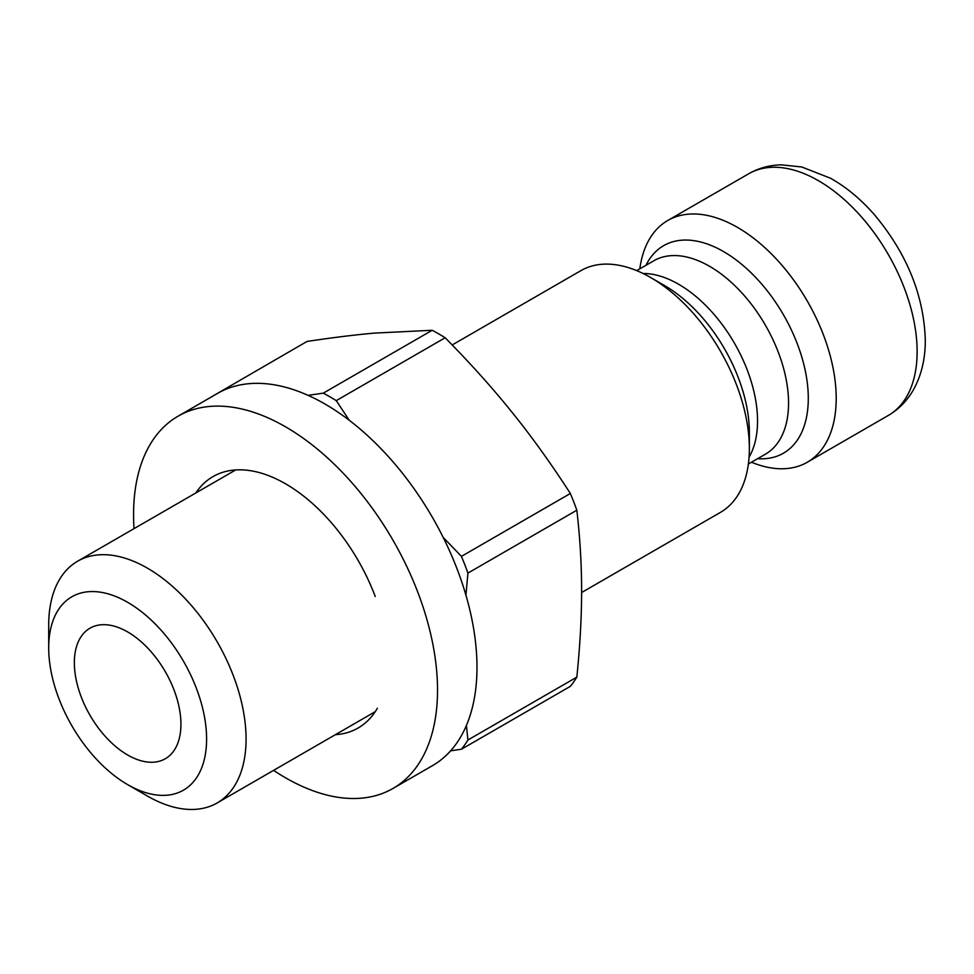 <?xml version="1.0" encoding="UTF-8"?>
<svg xmlns="http://www.w3.org/2000/svg" width="974" height="974" viewBox="0 0 974 974"><rect width="100%" height="100%" fill="white"/><g stroke="black" fill="none" stroke-linecap="round" stroke-linejoin="round"><path stroke-width="1.46" d="M127.643 784.63L147.378 796.026A139.562 80.574 -120 0 0 217.165 802.941A139.562 80.574 -120 0 0 246.069 739.059A139.562 80.574 -120 0 0 185.145 598.608A139.562 80.574 -120 0 0 77.603 561.219A139.562 80.574 -120 0 0 48.7 625.101L48.7 647.893A111.645 64.467 60 0 1 127.643 602.309A111.645 64.467 60 0 1 206.598 739.059A111.645 64.467 60 0 1 127.643 784.63A111.645 64.467 60 0 1 48.7 647.893M180.933 724.242A75.363 43.513 -120 0 0 148.036 648.392A75.363 43.513 -120 0 0 89.961 628.206A75.363 43.513 -120 0 0 89.961 715.233A75.363 43.513 -120 0 0 165.324 758.734A75.363 43.513 -120 0 0 180.933 724.242M581.6 592.545L720.456 512.373A139.562 80.574 -120 0 0 749.359 448.478A139.562 80.574 -120 0 0 650.681 277.553A139.562 80.574 -120 0 0 580.894 270.638L452.192 344.954M650.681 277.553L664.633 285.613A119.826 69.178 60 0 1 749.359 432.371L749.359 448.478M751.478 462.236A139.562 80.574 -120 0 0 807.3 462.236A139.562 80.574 -120 0 0 836.203 398.342A139.562 80.574 -120 0 0 775.28 257.891A139.562 80.574 -120 0 0 667.738 220.501A139.562 80.574 -120 0 0 639.821 268.848M450.633 750.82L461.445 749.225L570.35 686.353A220.501 127.314 -120 0 0 576.839 677.125L467.934 739.996L466.4 725.496M198.623 404.32L307.005 341.448C332.353 337.625 354.804 334.849 374.357 333.108L432.188 330.271L323.295 393.143L308.088 395.359M349.216 420.244L336.261 400.631L445.167 337.759C470.515 363.46 492.966 388.504 512.519 412.879C532.133 437.216 551.406 464.087 570.35 493.489L461.445 556.361L443.207 537.441M465.925 595.126L467.934 573.077A220.501 127.314 -120 0 0 461.445 556.361M336.261 400.631A220.501 127.314 -120 0 0 323.295 393.143M461.445 749.225A220.501 127.314 -120 0 0 467.934 739.996M467.934 573.077L576.839 510.206A220.501 127.314 -120 0 0 570.35 493.489M445.167 337.759A220.501 127.314 -120 0 0 432.188 330.271M576.839 510.206C580.041 537.892 581.624 564.798 581.6 590.914C581.624 617.017 580.041 645.75 576.839 677.125M377.388 708.22A145.138 83.801 60 0 1 358.115 728.016A145.138 83.801 60 0 1 335.385 734.688M195.835 492.954A145.138 83.801 60 0 1 212.977 476.615A145.138 83.801 60 0 1 375.233 596.478M134.035 528.639A214.925 124.088 60 0 1 178.084 416.178A214.925 124.088 60 0 1 393.009 540.266A214.925 124.088 60 0 1 393.009 788.441A214.925 124.088 60 0 1 288.974 779.736A214.925 124.088 60 0 1 273.597 770.361M178.084 416.178L217.555 393.399A214.925 124.088 60 0 1 432.48 517.486A214.925 124.088 60 0 1 432.48 765.649L393.009 788.441M749.067 457.171A111.645 64.467 -120 0 0 757.541 420.975A111.645 64.467 -120 0 0 643.01 273.475M636.716 270.638L653.785 260.788A111.645 64.467 60 0 1 739.814 290.702A111.645 64.467 60 0 1 788.55 403.066A111.645 64.467 60 0 1 765.43 454.176L748.373 464.026M757.638 458.669A119.826 69.178 -120 0 0 808.286 398.342A119.826 69.178 -120 0 0 740.971 263.723A119.826 69.178 -120 0 0 645.993 265.293M888.215 415.508C898.198 409.701 906.295 401.641 912.516 391.341C921.051 376.865 925.312 359.832 925.3 340.23C923.912 295.694 907.147 254.092 875.005 215.4C861.32 199.585 846.455 187.178 830.42 178.193L801.724 166.968L781.148 164.837C769.338 165.166 758.503 168.149 748.665 173.786A139.562 80.574 60 0 1 856.207 211.175A139.562 80.574 60 0 1 917.131 351.626A139.562 80.574 60 0 1 888.215 415.508L807.3 462.236M235.696 469.943L77.603 561.219M375.258 711.665L217.165 802.941M748.665 173.786L667.738 220.501"/></g></svg>

